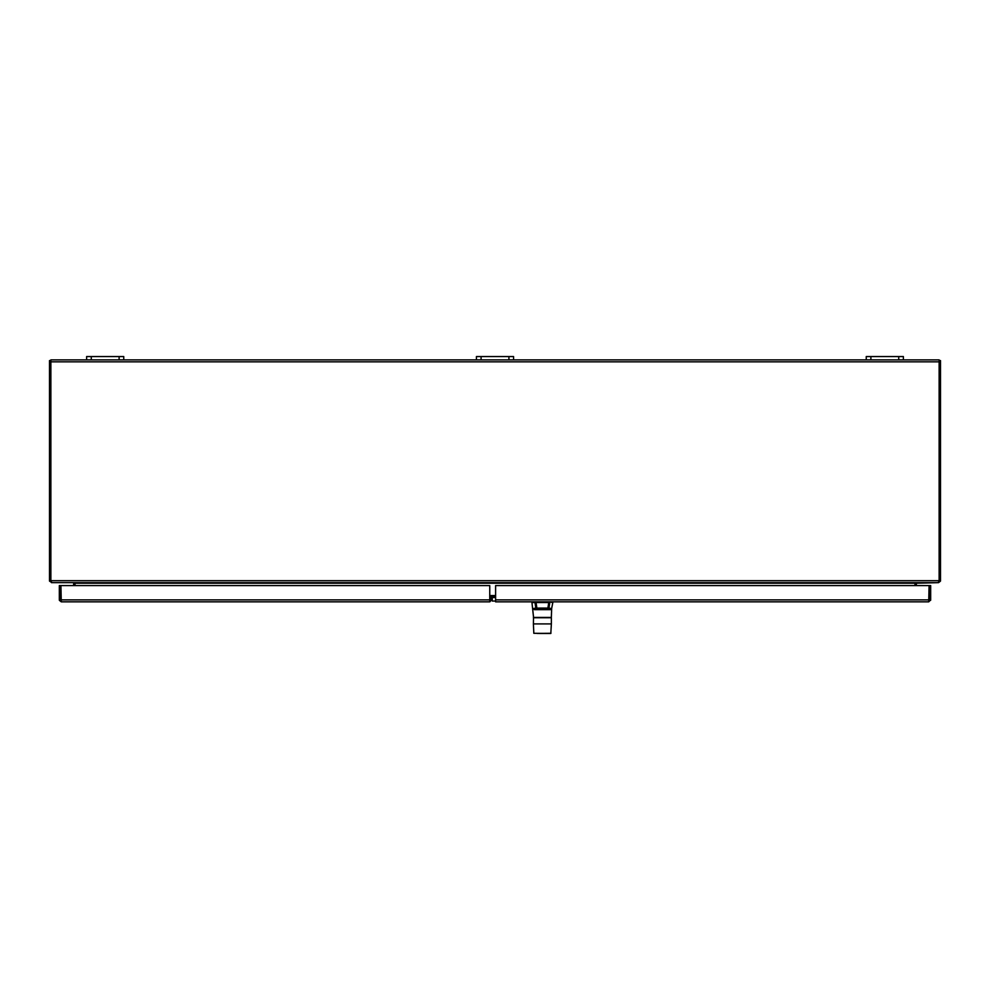 <?xml version="1.0" encoding="UTF-8"?>
<svg xmlns="http://www.w3.org/2000/svg" width="990" height="990" viewBox="0 0 990 990"><rect width="100%" height="100%" fill="white"/><g stroke="black" fill="none" stroke-linecap="round" stroke-linejoin="round"><path stroke-width="1.49" d="M51.455 582.318L49.55 581.142L50.874 580.833M73.569 582.64L51.455 582.64M73.644 585.585L73.656 583.221M939.126 580.833L940.451 581.142L938.545 582.64L916.344 583.221L74.918 583.221L75.017 585.585M75.03 583.741L73.656 583.741M50.874 360.583L49.5 360.583L49.5 580.697A1.955 1.955 0 0 0 49.55 581.142M119.109 359.89L123.75 359.89L123.75 356.549L86.625 356.549L86.625 359.89L119.109 359.89L119.109 356.549M898.734 359.89L903.375 359.89L903.375 356.549L866.25 356.549L866.25 359.89L898.734 359.89L898.734 356.549M513.562 356.549L513.562 359.89L513.562 356.549L476.438 356.549L476.438 359.89L513.562 359.89L513.562 356.549M914.97 583.32L914.97 585.585L914.97 583.32L916.431 582.64M914.97 583.741L916.344 583.741L916.344 585.585M940.451 581.142A1.955 1.955 0 0 0 940.5 580.697L940.5 360.583L939.126 360.583M50.874 361.845L50.874 581.279L51.963 582.64L938.037 582.64L939.126 581.279L939.126 361.845L50.874 361.845L50.874 359.89L86.625 359.89M75.03 583.32L75.03 585.585M489.753 597.514L495.606 597.514M489.753 596.141L495.606 596.141M903.375 359.89L939.126 359.89L939.126 361.845M123.75 359.89L476.438 359.89M513.562 359.89L866.25 359.89M535.8 601.833L532.929 601.833M533.499 601.833L534.476 601.833M535.553 601.833L534.996 602.526L531.952 602.526L532.521 601.833M536.036 601.833L534.996 602.526A3797.64 3727.994 -9.9 0 0 535.825 608.095L533.857 608.466M547.903 608.429L535.825 608.095L547.903 608.07A3850.976 3780.228 180 0 0 548.732 602.526L549.772 602.526A3797.64 3727.994 9.9 0 1 548.943 608.095L551.628 608.615A0.73 0.668 -167.8 0 0 551.616 608.726L550.428 609.642L551.616 608.726L552.816 602.526L549.215 601.833M536.865 608.429L536.865 608.07A3850.976 3780.228 180 0 1 536.036 602.526L548.732 602.526L548.732 601.833M548.534 608.454L551.059 608.937L550.428 609.642L534.34 609.642L533.152 608.726A0.73 0.668 -12.2 0 0 533.14 608.615L551.059 608.937L548.943 608.095M536.234 608.454L533.709 608.937L534.34 609.642M531.952 602.526L533.573 617.574L550.007 617.574M535.726 609.617L536.543 609.605M551.653 608.565L551.343 617.438L533.424 617.438M534.761 617.574L533.573 617.574L534.761 617.574M534.216 633.303L547.47 633.427M537.36 633.414L550.551 633.303M533.4 617.723L551.368 617.723L551.368 623.91L533.4 623.91L533.548 617.574L551.083 617.574M547.421 633.427L539.352 633.452L550.811 633.452L551.368 623.91M492.253 597.514L492.253 601.054L495.606 601.054M489.753 598.74L492.253 598.74M489.753 600.113L492.253 600.113M491.127 599.878L490.199 601.536L489.753 600.806M489.753 601.833L61.281 601.833L489.753 601.833L489.753 585.585L60.91 585.585L61.281 601.833L59.388 600.361L61.281 600.46L60.699 599.878L59.388 600.361M59.326 599.878L59.326 585.585L60.699 585.585L60.699 599.878M928.719 601.833L495.606 601.833L495.606 585.585L929.09 585.585L928.719 601.833L930.674 599.878L929.301 599.878L929.301 585.585L930.674 585.585L930.674 599.878M930.612 600.361L928.719 600.46L929.301 599.878M91.266 359.89L91.266 356.549M870.891 359.89L870.891 356.549M481.078 359.89L481.078 356.549M508.922 356.549L508.922 359.89M489.753 595.559L495.606 595.559M50.874 580.697L939.126 580.697M537.335 633.439L550.947 633.303M489.753 598.579L492.253 598.579M60.91 599.878L489.753 599.878M495.606 599.878L929.09 599.878M552.816 602.526L552.247 601.833M533.82 633.303L533.4 623.91"/></g></svg>
